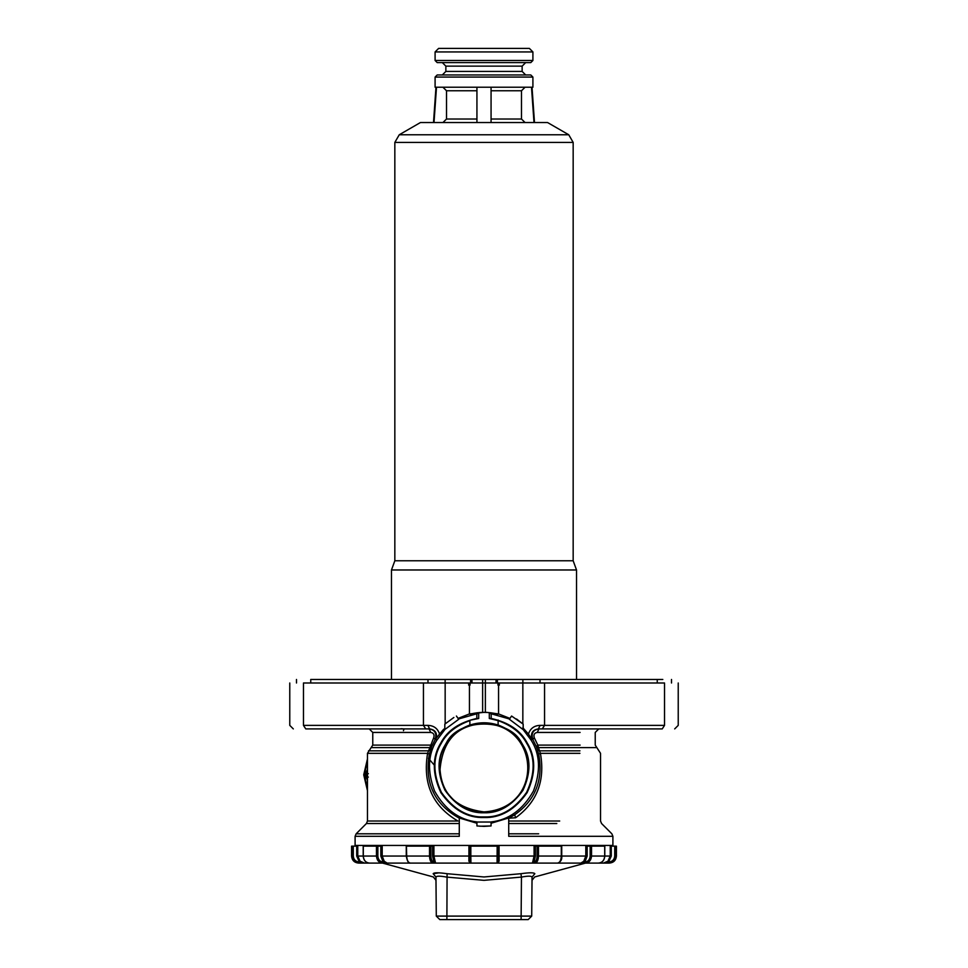 <?xml version="1.0" encoding="UTF-8"?>
<svg xmlns="http://www.w3.org/2000/svg" width="968" height="968" viewBox="0 0 968 968"><rect width="100%" height="100%" fill="white"/><g stroke="black" fill="none" stroke-linecap="round" stroke-linejoin="round"><path stroke-width="1.45" d="M476.934 823.248L459.28 817.972L459.28 836.304L355.099 836.304L356.139 833.811L366.424 823.526L367.465 821.021L367.465 753.322L372.765 745.094L372.765 732.437L369.231 728.904M367.465 821.021L457.9 821.021C432.66 806.223 422.556 783.656 427.59 753.322L433.724 737.737C434.596 734.651 433.591 732.885 430.724 732.437L372.765 732.437M356.139 833.811L459.28 833.811L459.28 823.526L366.424 823.526L459.28 823.526L459.28 824.252M459.28 833.811L459.28 834.767M530.367 836.304L612.72 836.304L508.72 836.304L508.72 817.972L491.066 823.248M355.099 836.304L355.099 845.439L612.901 845.439L612.901 836.304L611.861 833.811L601.576 823.526L600.535 821.021L600.535 753.322L595.235 745.094L595.235 732.437L598.769 728.904L619.956 728.904M484 845.439L356.865 845.439L356.865 846.141M360.096 861.254L359.382 862.04L356.708 856.039L356.708 846.141L357.761 846.141L357.761 856.039L360.096 861.254L364.646 863.093L359.322 863.093L359.322 862.04L364.646 863.093L374.108 863.093M356.708 846.141L353.284 846.141L353.284 856.039C353.647 859.693 355.655 861.689 359.322 862.04M359.322 863.093L359.322 863.093C355.014 862.682 352.654 860.334 352.231 856.039L353.284 856.039M352.751 858.701L353.695 860.334M352.231 856.039L352.231 846.141L353.284 846.141M363.303 856.039L376.467 856.039C376.842 860.334 378.863 862.682 382.554 863.093L383.086 862.04L387.164 863.093L382.554 863.093C378.863 862.682 376.842 860.334 376.467 856.039L376.467 846.141L363.303 846.141L363.303 856.039C363.666 860.334 365.735 862.682 369.486 863.093C365.626 862.633 363.532 860.286 363.206 856.039L363.206 846.141M376.467 846.141L377.859 846.141L377.859 856.039C378.173 859.693 379.916 861.689 383.086 862.04M380.823 846.141L382.203 846.141L382.203 856.039L384.236 861.254L383.146 862.04L380.823 856.039L380.823 846.141L377.859 846.141M534.832 873.705C534.578 877.988 534.578 877.988 534.832 873.705C534.058 872.507 529.423 872.507 520.917 873.705C529.423 872.507 534.058 872.507 534.832 873.705L532.049 877.081L531.71 916.103L528.177 919.6L439.823 919.6L436.29 916.103L435.987 880.348L433.361 876.972L382.554 863.093L369.486 863.093M384.236 861.254L387.164 863.093L435.636 863.093L432.974 863.093L433.894 862.04L435.636 863.093L435.116 861.254L433.93 862.04L432.587 856.039L432.587 846.141L430.869 846.141L430.869 856.039C431.062 859.693 432.067 861.689 433.894 862.04M413.009 863.093L387.164 863.093M406.705 856.039L429.526 856.039C429.731 860.334 430.881 862.682 432.974 863.093C430.881 862.682 429.731 860.334 429.526 856.039L429.526 846.141L406.403 846.141L406.705 856.039C406.923 860.334 408.133 862.682 410.347 863.093C408.569 863.553 407.213 861.193 406.27 856.039L406.27 846.141M429.526 846.141L430.869 846.141M432.974 863.093L410.347 863.093M432.587 846.141L433.918 846.141L433.918 856.039L435.116 861.254M561.73 846.141L561.73 856.039C562.154 859.56 560.799 861.907 557.653 863.093L535.026 863.093C537.119 862.682 538.269 860.334 538.474 856.039C538.269 860.334 537.119 862.682 535.026 863.093L497.068 863.093L499.101 861.254L497.068 863.093L497.177 846.141L498.121 846.141L498.121 862.04L497.068 863.093L470.932 863.093L469.879 862.04L469.879 856.039L470.823 856.039L470.932 863.093L435.636 863.093M468.899 861.254L470.932 863.093L468.899 861.254L468.935 846.141L470.823 846.141L470.823 856.039L499.064 856.039L499.101 861.254M432.587 856.039L469.879 856.039L469.879 846.141M497.177 846.141L470.823 846.141M498.121 846.141L499.064 846.141L499.064 856.039L534.082 856.039L534.082 846.141L535.413 846.141L535.413 856.039L534.07 862.04L532.884 861.254L534.082 856.039L535.413 856.039M532.013 880.348L534.639 876.972L585.446 863.093L598.514 863.093L585.446 863.093L584.914 862.04C588.084 861.689 589.827 859.693 590.141 856.039L591.533 856.039C591.158 860.334 589.137 862.682 585.446 863.093L535.026 863.093L534.106 862.04L532.364 863.093L532.884 861.254M534.07 862.04L534.106 862.04C535.933 861.689 536.938 859.693 537.131 856.039L537.131 846.141L535.413 846.141M537.131 846.141L538.474 846.141L538.474 856.039L561.295 856.039L561.295 846.141L538.474 846.141M557.653 863.093C559.867 862.682 561.077 860.334 561.295 856.039L561.295 856.039M580.836 863.093L584.854 862.04L583.764 861.254L580.836 863.093L554.991 863.093M583.764 861.254L585.797 856.039L585.797 846.141L587.177 846.141L587.177 856.039L584.914 862.04M590.141 856.039L590.141 846.141L587.177 846.141M590.141 846.141L591.533 846.141L591.533 856.039L604.697 856.039L604.697 846.141L591.533 846.141M604.794 846.141L604.794 856.039C604.468 860.274 602.374 862.633 598.514 863.093C602.265 862.682 604.334 860.334 604.697 856.039L604.697 856.039M608.836 863.093L608.678 862.04C612.345 861.689 614.353 859.693 614.716 856.039L615.769 856.039C615.346 860.334 612.974 862.682 608.678 863.093L593.892 863.093L603.354 863.093L607.904 861.254L610.239 856.039L610.239 846.141L611.292 846.141L611.292 856.039L608.618 862.04L607.904 861.254M603.354 863.093L608.678 862.04M614.716 856.039L614.716 846.141L611.292 846.141M614.716 846.141L615.769 846.141L615.769 856.039M497.116 862.476L497.116 863.093M497.068 863.093L498.121 862.04L497.068 863.093M470.859 861.411L470.847 860.068M497.165 858.785L497.153 860.056M438.855 872.846L433.168 873.705C433.422 877.988 433.422 877.988 433.168 873.705C433.942 872.507 438.577 872.507 447.083 873.705L484 876.972L520.917 873.705L521.449 877.081C527.887 875.871 531.42 875.871 532.049 877.081C531.42 875.871 527.899 875.871 521.449 877.081L484 880.348L446.55 877.081C440.113 875.871 436.58 875.871 435.951 877.081C435.987 881.364 435.987 881.364 435.951 877.081L436.29 916.103L531.71 916.103L532.049 877.081M447.083 873.705L446.889 919.6M433.168 873.705L435.951 877.081M515.654 817.754L508.72 818.226L514.686 814.802L515.654 817.754C537.058 802.206 545.299 780.728 540.41 753.322L538.692 754.169L537.337 749.474L539.479 750.829L540.41 753.322L579.929 753.322M537.337 749.474L536.332 746.606L537.821 745.094L539.479 750.829L579.953 750.829M514.686 814.802C535.437 800.173 543.435 779.966 538.692 754.169M536.332 746.606L532.823 739.504L534.275 737.737L537.821 745.094L580.098 745.094M499.331 682.997L499.331 685.114L497.963 685.114L497.963 682.997L664.532 682.997C682.271 682.997 682.271 682.997 664.532 682.997L664.532 725.371C682.271 725.371 682.271 725.371 664.532 725.371L662.245 728.904C678.374 728.904 678.374 728.904 662.245 728.904L538.341 728.904C532.376 729.872 530.319 733.417 532.17 739.54L532.823 739.504C531.033 733.345 533.078 729.811 538.97 728.904L537.276 732.437C534.409 732.885 533.404 734.651 534.275 737.737M538.97 728.904L583.619 728.904M427.989 682.997L427.989 679.463L497.395 679.463L497.395 682.997M522.877 682.997L522.877 679.463L497.395 679.463M522.877 679.463L540.011 679.463L540.011 682.997M657.248 682.997L657.248 679.463L540.011 679.463M657.248 679.463L662.814 679.463M427.989 679.463L310.752 679.463C292.433 679.463 292.433 679.463 310.752 679.463L310.752 682.997M497.963 682.997L303.468 682.997C285.729 682.997 285.729 682.997 303.468 682.997L303.468 725.371L427.832 725.371C433.761 725.54 437.669 728.432 439.569 734.046L443.78 729.134M498.556 685.114L498.556 713.924L485.367 712.206L469.444 713.924L469.444 685.114M468.669 682.997L468.669 685.114L470.037 685.114L470.037 682.997M458.07 718.389L469.444 713.924M538.341 728.904L540.168 725.371L664.532 725.371M532.17 739.54L528.431 734.046C530.331 728.432 534.239 725.54 540.168 725.371M522.841 727.755L528.431 734.046M498.556 713.924L509.93 718.389M439.569 734.046L435.176 739.504L431.667 746.606L429.308 754.169C424.42 783.015 434.414 804.335 459.28 818.166M476.934 822.304L476.934 821.941C459.195 819.932 445.062 809.635 434.571 791.038C427.178 771.339 427.88 754.459 436.677 740.423L444.796 729.678L444.832 724.125L444.796 729.666M458.493 719.006L478.7 713.235L469.879 714.202C479.293 711.758 488.707 711.758 498.121 714.202L489.3 713.235L509.507 719.006M523.204 729.666L509.349 719.236L511.588 716.03L523.168 724.125L523.204 729.666L531.323 740.423C540.12 754.459 540.822 771.339 533.428 791.038C522.938 809.635 508.805 819.932 491.066 821.941L491.066 822.304M523.168 729.509L523.168 724.125L516.561 719.006M476.934 821.941L476.934 825.946L484 826.37L491.066 825.946L491.066 821.941M476.934 822.026L491.066 822.026M491.066 825.946L479.813 826.224M444.832 724.125L453.871 717.47M458.711 719.309L444.832 729.509M458.651 719.236L456.412 716.03M469.879 720.615C456.243 725.54 446.744 733.054 441.384 743.146C432.708 757.097 432.708 773.505 441.384 792.356C453.375 809.296 467.58 817.488 484 816.956C500.42 817.488 514.625 809.296 526.616 792.356C535.292 773.505 535.292 757.097 526.616 743.146C521.256 733.054 511.757 725.54 498.121 720.615L498.121 724.984C509.991 729.606 518.279 736.358 522.998 745.227C530.936 758.005 530.936 773.009 522.998 790.263C512.024 805.775 499.028 813.277 484 812.781C468.972 813.277 455.976 805.775 445.002 790.263C437.064 773.009 437.064 758.005 445.002 745.227C449.721 736.358 458.009 729.606 469.879 724.984L469.879 720.265L478.7 718.486M489.3 713.235L489.3 718.365L491.187 718.474C508.599 722.346 520.578 730.465 527.124 742.855C535.897 756.964 535.897 773.565 527.124 792.647C514.988 809.793 500.613 818.081 484 817.536C467.387 818.081 453.012 809.793 440.876 792.647C432.103 773.565 432.103 756.964 440.876 742.855C447.422 730.465 459.401 722.346 476.813 718.474L478.7 718.365L478.7 713.235M476.813 718.474L476.813 713.585M498.121 724.984L498.121 725.056C488.707 722.031 479.293 722.031 469.879 725.056L469.879 720.265M484 812.418C469.093 812.902 456.206 805.461 445.316 790.082C437.451 772.972 437.451 758.077 445.316 745.42C455.577 716.925 512.423 716.925 522.684 745.42C530.549 758.077 530.549 772.972 522.684 790.082C511.794 805.461 498.907 812.902 484 812.418M484 723.653C457.416 724.838 442.763 740.109 440.029 769.463C441.735 794.268 456.388 808.413 484 811.898C544.439 808.401 540.217 724.524 484 723.653M498.121 725.056L498.121 719.998M489.3 713.114L489.3 718.486L498.121 720.615M491.187 713.585L491.187 718.474M435.83 739.54C437.681 733.429 435.624 729.884 429.659 728.904L305.755 728.904C289.626 728.904 289.626 728.904 305.755 728.904L303.468 725.371C285.729 725.371 285.729 725.371 303.468 725.371M430.724 732.437L429.03 728.904C434.922 729.811 436.967 733.345 435.176 739.504L433.724 737.737M427.832 725.371L429.659 728.904L406.79 728.904M423.439 682.997L423.439 725.371L425.726 728.904L429.659 728.904M429.308 754.169L427.59 753.322L367.465 753.322M430.663 749.474L428.521 750.829L368.493 750.829M372.765 745.094L430.179 745.094L431.667 746.606M403.462 730.671L404.055 728.904L400.958 728.698M367.465 780.111L365.118 774.811L367.465 769.512M367.465 779.167L366.594 777.074M366.315 774.811L367.465 770.455M367.465 771.218L366.158 773.686L366.206 777.074L367.235 777.074L367.174 773.686L368.36 773.686M367.174 773.686L368.203 773.686M367.235 777.074L368.36 777.074M434.281 765.095L428.425 758.319M491.066 122.537L491.066 87.229L491.066 90.762L521.474 90.762L525.067 87.229M532.025 87.229L534.493 122.537M531.505 87.229L533.997 122.537M525.067 122.537L521.474 119.016L521.474 90.762M476.934 87.229L476.934 122.537M442.933 87.229L446.526 90.762L446.526 119.016L442.933 122.537M434.003 122.537L436.495 87.229M532.908 87.229L435.092 87.229L435.092 77.077L437.209 74.96L530.791 74.96L532.908 77.077L532.908 87.229M525.672 62.605L522.139 66.139L522.139 71.426L525.672 74.96M530.791 62.605L437.209 62.605L435.092 60.488L435.092 51.933L438.625 48.4L529.375 48.4L532.908 51.933L532.908 60.488L530.791 62.605M532.908 51.933L435.092 51.933M568.748 134.77L547.561 122.537L420.439 122.537L399.252 134.77L568.748 134.77L573.165 142.417L573.165 560.762L394.835 560.762L394.835 142.417L399.252 134.77M573.165 560.762L576.529 569.971L391.471 569.971L394.835 560.762M576.529 569.971L576.529 679.463M429.683 747.599L371.724 747.599M356.708 856.039L363.206 856.039M380.823 856.039L406.27 856.039M561.73 856.039L587.177 856.039M604.794 856.039L611.292 856.039M376.467 856.039L377.859 856.039M429.526 856.039L430.869 856.039M537.131 856.039L538.474 856.039M521.111 919.6L521.449 877.081M508.72 833.811L538.668 833.811M556.806 823.526L508.72 823.526M508.72 821.021L559.698 821.021M538.317 747.599L596.276 747.599M538.535 748.167L536.466 746.969M580.098 732.437L537.276 732.437M485.367 679.463L485.367 712.206M496.039 682.997L496.039 679.463M482.633 712.206L482.633 679.463M471.961 679.463L471.961 682.997M470.605 682.997L470.605 679.463M445.123 682.997L445.123 679.463M544.561 682.997L544.561 725.371L542.274 728.904M445.159 682.997L445.159 723.846M522.841 682.997L522.841 723.846M429.465 748.167L431.534 746.969M367.465 760.219L364.44 774.811L367.465 789.404M521.474 119.016L491.066 119.016M476.934 119.016L446.526 119.016M476.934 90.762L446.526 90.762M532.908 77.077L435.092 77.077M522.139 71.426L445.861 71.426L442.328 74.96M522.139 66.139L445.861 66.139L442.328 62.605M532.908 60.488L435.092 60.488M573.165 142.417L394.835 142.417M611.135 845.439L611.135 846.141M351.578 846.141L351.578 856.039C351.989 860.322 354.349 862.682 358.632 863.093M609.368 863.093C613.651 862.682 616.011 860.322 616.422 856.039L616.422 846.141M671.514 682.997L671.514 679.463M296.486 682.997L296.486 679.463M674.696 728.904L678.229 725.371L678.229 682.997M289.771 682.997L289.771 725.371L293.304 728.904M367.465 790.711L363.726 774.811L367.465 758.912M435.975 87.229L433.507 122.537M445.861 71.426L445.861 66.139M391.471 679.463L391.471 569.971"/></g></svg>
